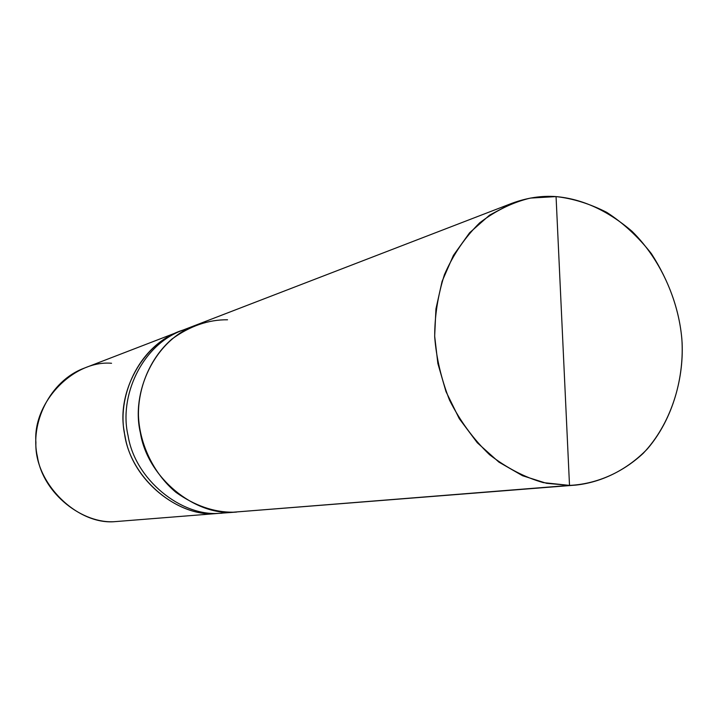 <?xml version="1.0" encoding="UTF-8"?>
<svg xmlns="http://www.w3.org/2000/svg" width="718" height="718" viewBox="0 0 718 718"><rect width="100%" height="100%" fill="white"/><g stroke="black" fill="none" stroke-linecap="round" stroke-linejoin="round"><path stroke-width="1.08" d="M224.931 512.867L115.221 521.618C82.812 524.284 43.242 493.805 37.435 456.801C29.626 424.114 49.327 381.016 84.32 368.119L178.944 331.644C138.511 346.498 115.795 397.476 125.076 436.373C132.058 480.387 178.261 516.709 215.696 513.612C176.673 517.041 129.105 477.201 124.295 431.841C116.092 391.166 144.919 338.734 187.299 328.934M111.55 363.272C73.882 359.942 32.633 402.107 35.909 442.494C34.105 482.891 77.329 525.361 115.221 521.618L215.696 513.612C178.261 516.709 132.058 480.387 125.076 436.373C115.795 397.476 138.511 346.498 178.944 331.644L182.166 330.406C141.554 345.322 118.73 396.569 128.073 435.673C135.092 479.929 181.519 516.457 219.116 513.334L221.997 513.217M180.559 331.043C139.687 344.936 115.822 396.282 124.905 435.494C131.475 479.786 177.956 516.772 215.696 513.612L115.221 521.618M195.458 325.29C154.101 340.44 130.847 392.791 140.378 432.783C147.558 478.026 194.901 515.389 233.179 512.203L575.962 485.081C601.262 482.334 626.769 470.209 647.304 449.01C673.322 418.711 684.38 376.124 681.867 339.12C679.273 309.754 669.104 281.259 651.388 253.642C638.257 236.886 623.368 223.11 606.701 212.331C589.613 203.679 572.731 198.437 556.064 196.597L569.509 485.395L543.266 482.613C524.804 477.353 506.899 468.055 489.55 454.709C473.315 439.066 459.969 420.865 449.513 400.097C441.202 378.709 436.266 357.645 434.704 336.895C434.614 316.207 437.854 295.475 444.424 274.68C453.157 254.666 464.905 237.38 479.696 222.831C495.734 210.589 512.634 202.341 530.405 198.087L556.064 196.597C582.208 198.877 607.518 210.437 632.002 231.286C662.481 261.235 679.847 304.665 682.1 342.737C683.877 380.791 671.016 424.087 643.193 453.354C621.366 473.656 595.007 484.228 569.509 485.395L556.064 196.597C541.722 195.52 526.994 197.755 511.871 203.32L489.559 215.149L469.59 232.785L453.426 255.366L442.091 281.348L435.943 308.866L434.668 336.123L437.863 363.479L445.986 391.597L459.269 418.666L477.273 442.737L498.893 462.105L522.542 475.72L546.56 483.313L569.509 485.395L233.179 512.212C194.901 515.398 147.567 478.044 140.378 432.81C130.838 392.827 154.056 340.485 195.404 325.308L511.871 203.32M236.653 512.06L219.116 513.334C181.51 516.457 135.074 479.911 128.064 435.646C118.739 396.533 141.59 345.277 182.21 330.388L194.273 325.748M227.543 319.779C208.471 319.582 189.947 325.999 171.988 339.022C149.703 358.201 137.982 388.42 138.457 415.336C139.292 442.27 152.548 472.821 176.036 492.404C194.856 505.723 213.91 512.329 233.179 512.212L575.962 485.081"/></g></svg>
